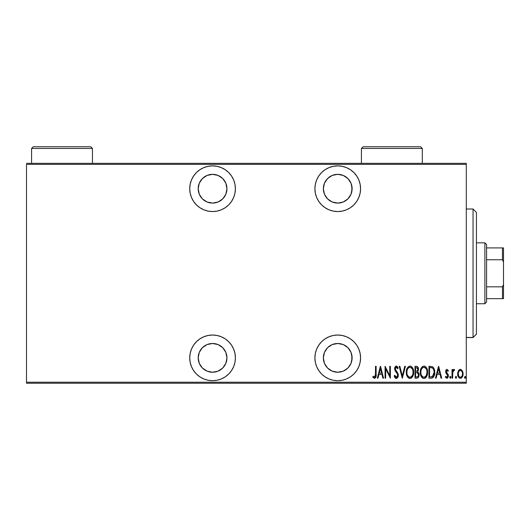 <?xml version="1.0" encoding="UTF-8"?>
<svg xmlns="http://www.w3.org/2000/svg" width="530" height="530" viewBox="0 0 530 530"><rect width="100%" height="100%" fill="white"/><g stroke="black" fill="none" stroke-linecap="round" stroke-linejoin="round"><path stroke-width="0.79" d="M212.563 335.026A22.836 22.836 0 0 1 235.399 357.863A22.836 22.836 0 0 1 212.563 380.699L217.022 380.262L221.302 378.957L225.25 376.85L228.708 374.008L231.55 370.55L233.664 366.601L234.962 362.315L235.399 357.863L234.962 353.411L233.664 349.124L231.55 345.176L228.708 341.717L225.25 338.875L221.302 336.769L217.022 335.464L212.563 335.026L208.111 335.464L203.825 336.769L199.876 338.875L196.418 341.717L193.576 345.176L191.469 349.124L190.171 353.411L189.727 357.863L190.171 362.315L191.469 366.601L193.576 370.55L196.418 374.008L199.876 376.85L203.825 378.957L208.111 380.262L212.563 380.699A22.836 22.836 0 0 1 189.727 357.863A22.836 22.836 0 0 1 212.563 335.026M212.563 165.877A22.836 22.836 0 0 1 235.399 188.713A22.836 22.836 0 0 1 212.563 211.549L217.022 211.112L221.302 209.814L225.25 207.7L228.708 204.858L231.55 201.4L233.664 197.452L234.962 193.172L235.399 188.713L234.962 184.261L233.664 179.975L231.55 176.026L228.708 172.568L225.25 169.726L221.302 167.619L217.022 166.321L212.563 165.877L208.111 166.321L203.825 167.619L199.876 169.726L196.418 172.568L193.576 176.026L191.469 179.975L190.171 184.261L189.727 188.713L190.171 193.172L191.469 197.452L193.576 201.4L196.418 204.858L199.876 207.7L203.825 209.814L208.111 211.112L212.563 211.549A22.836 22.836 0 0 1 189.727 188.713A22.836 22.836 0 0 1 212.563 165.877M337.736 335.026A22.836 22.836 0 0 1 360.572 357.863A22.836 22.836 0 0 1 337.736 380.699L342.188 380.262L346.474 378.957L350.423 376.85L353.881 374.008L356.723 370.55L358.83 366.601L360.128 362.315L360.572 357.863L360.128 353.411L358.83 349.124L356.723 345.176L353.881 341.717L350.423 338.875L346.474 336.769L342.188 335.464L337.736 335.026L333.277 335.464L328.998 336.769L325.049 338.875L321.584 341.717L318.749 345.176L316.635 349.124L315.337 353.411L314.899 357.863L315.337 362.315L316.635 366.601L318.749 370.55L321.584 374.008L325.049 376.85L328.998 378.957L333.277 380.262L337.736 380.699A22.836 22.836 0 0 1 314.899 357.863A22.836 22.836 0 0 1 337.736 335.026M337.736 165.877A22.836 22.836 0 0 1 360.572 188.713A22.836 22.836 0 0 1 337.736 211.549L342.188 211.112L346.474 209.814L350.423 207.7L353.881 204.858L356.723 201.4L358.83 197.452L360.128 193.172L360.572 188.713L360.128 184.261L358.83 179.975L356.723 176.026L353.881 172.568L350.423 169.726L346.474 167.619L342.188 166.321L337.736 165.877L333.277 166.321L328.998 167.619L325.049 169.726L321.584 172.568L318.749 176.026L316.635 179.975L315.337 184.261L314.899 188.713L315.337 193.172L316.635 197.452L318.749 201.4L321.584 204.858L325.049 207.7L328.998 209.814L333.277 211.112L337.736 211.549A22.836 22.836 0 0 1 314.899 188.713A22.836 22.836 0 0 1 337.736 165.877M337.736 174.337A14.376 14.376 0 0 1 352.112 188.713A14.376 14.376 0 0 1 337.736 203.089A14.376 14.376 0 0 1 323.36 188.713A14.376 14.376 0 0 1 337.736 174.337L343.235 175.43L347.899 178.55L351.019 183.214L352.112 188.713L351.019 194.219L347.899 198.882L343.235 201.996L337.736 203.089L332.231 201.996L327.566 198.882L324.453 194.219L323.36 188.713L324.453 183.214L327.566 178.55L332.231 175.43L337.736 174.337M337.736 343.486A14.376 14.376 0 0 1 352.112 357.863A14.376 14.376 0 0 1 337.736 372.239A14.376 14.376 0 0 1 323.36 357.863A14.376 14.376 0 0 1 337.736 343.486L343.235 344.579L347.899 347.693L351.019 352.364L352.112 357.863L351.019 363.368L347.899 368.032L343.235 371.146L337.736 372.239L332.231 371.146L327.566 368.032L324.453 363.368L323.36 357.863L324.453 352.364L327.566 347.693L332.231 344.579L337.736 343.486M212.563 174.337A14.376 14.376 0 0 1 226.939 188.713A14.376 14.376 0 0 1 212.563 203.089A14.376 14.376 0 0 1 198.187 188.713A14.376 14.376 0 0 1 212.563 174.337L218.069 175.43L222.732 178.55L225.846 183.214L226.939 188.713L225.846 194.219L222.732 198.882L218.069 201.996L212.563 203.089L207.064 201.996L202.4 198.882L199.28 194.219L198.187 188.713L199.28 183.214L202.4 178.55L207.064 175.43L212.563 174.337M212.563 343.486A14.376 14.376 0 0 1 226.939 357.863A14.376 14.376 0 0 1 212.563 372.239A14.376 14.376 0 0 1 198.187 357.863A14.376 14.376 0 0 1 212.563 343.486L218.069 344.579L222.732 347.693L225.846 352.364L226.939 357.863L225.846 363.368L222.732 368.032L218.069 371.146L212.563 372.239L207.064 371.146L202.4 368.032L199.28 363.368L198.187 357.863L199.28 352.364L202.4 347.693L207.064 344.579L212.563 343.486M466.287 382.223L26.5 382.223L26.5 164.36L466.287 164.36L466.287 382.223L466.287 163.339L26.5 163.339L466.287 163.339L466.287 164.36L26.5 164.36L26.5 382.223L466.287 382.223L466.287 383.236L466.287 382.223M458.357 370.788L457.668 374.577L459.059 377.81L460.192 378.301L461.392 378.022L462.962 375.286L462.71 371.51L461.007 369.463L459.735 369.463L458.715 370.245L460.371 369.357L458.357 370.788L457.635 373.855C457.509 376.134 458.417 377.618 460.371 378.314C462.319 377.618 463.227 376.128 463.101 373.855L462.379 370.781L460.371 369.357L461.001 369.463M452.627 378.162L452.017 378.162L452.627 378.162L452.805 372L453.21 370.907L454.25 370.576L454.601 369.655L453.508 369.509L452.627 370.781L452.627 369.509L452.017 369.509L452.017 378.162L452.017 369.509L452.017 378.162L452.627 378.162L452.752 372.285L454.601 369.655L453.998 369.357L452.627 370.781L452.627 369.509L452.017 369.509L452.627 369.509M447.002 369.357L445.916 370.205L445.657 371.967L446.055 373.292L447.592 375.035L447.717 376.32L447.048 377.214L445.757 376.34L445.339 377.141L446.836 378.314L447.843 377.724L448.373 375.81L448.042 374.299L446.293 371.987L446.638 370.556L447.307 370.523L447.949 371.331L448.373 370.589L447.002 369.357L445.644 371.629L445.882 372.961L447.77 375.856L446.823 377.247L445.757 376.34L445.339 377.141L446.836 378.314L448.373 375.81L448.128 374.471L446.247 371.583L446.982 370.417L447.949 371.331L448.373 370.589L446.876 369.364M431.122 378.162L432.937 377.658L434.043 376.128L434.679 373.345L434.501 370.053L432.758 366.853L428.942 366.323L428.942 378.162L431.122 378.162C433.805 377.426 434.998 375.505 434.713 372.391C434.885 370.119 434.176 368.244 432.593 366.747L428.942 366.323L428.942 378.162L428.942 366.323L430.367 366.323M416.858 378.162L414.977 378.162L417.7 377.956L418.826 376.452L418.919 373.504L417.686 371.775L418.435 369.927L418.369 368.224L417.315 366.515L414.977 366.323L414.977 378.162L414.977 366.323L414.977 378.162L416.858 378.162C418.435 377.711 419.177 376.591 419.078 374.803L417.686 371.775L418.468 369.251C418.574 367.548 417.852 366.575 416.308 366.323L414.977 366.323L416.308 366.323M404.754 366.323L405.417 366.323L402.376 378.162L405.417 366.323L404.754 366.323L402.303 375.876L399.852 366.323L399.189 366.323L402.23 378.162L399.189 366.323L402.23 378.162L405.417 366.323L404.754 366.323L402.303 375.876L399.852 366.323L399.189 366.323L399.852 366.323M385.681 378.162L385.681 368.847L390.385 378.162L390.385 366.323L389.782 366.323L389.782 375.651L385.072 366.323L385.072 378.162L385.681 378.162L385.072 378.162L385.681 378.162L385.681 368.847L390.385 378.162L390.385 366.323L389.782 366.323L389.782 375.651L385.072 366.323L385.072 378.162L385.204 366.323M375.512 374.2L375.074 376.943L374.279 377.201L373.147 376.187L372.775 377.095L374.478 378.466L375.81 377.36L376.121 366.323L375.512 366.323L375.512 374.2L374.525 377.247L373.147 376.187L372.775 377.095L374.478 378.466C375.929 377.638 376.472 376.254 376.121 374.319L376.121 366.323L375.512 366.323L375.478 375.498M377.996 378.162L377.333 378.162L380.368 366.323L377.333 378.162L377.996 378.162L378.963 374.365L381.925 374.365L382.892 378.162L383.554 378.162L380.52 366.323L377.333 378.162L377.996 378.162L378.963 374.365L381.925 374.365L382.892 378.162L383.554 378.162L380.52 366.323L383.554 378.162L382.892 378.162M396.294 378.466L397.573 377.704L398.282 375.26L397.818 373.2L395.274 369.132L395.996 367.27L396.924 367.588L397.56 368.748L398.129 368.019L397.48 366.747L396.314 366.018L394.983 367.051L394.658 369.244L395.142 370.801L397.427 374.081L397.599 375.909L396.308 377.247L395.486 376.757L394.777 375.273L394.181 375.876L394.883 377.512L396.294 378.466C397.699 377.956 398.355 376.883 398.282 375.26L395.248 368.728L396.241 367.23L397.56 368.748L398.129 368.019L396.314 366.018C395.108 366.455 394.545 367.376 394.638 368.781L395.029 370.583L397.427 374.081L397.672 375.24L396.308 377.247L394.777 375.273L394.181 375.876L396.427 378.46M406.325 372.292L406.742 375.2L408.206 377.724L409.981 378.466L411.75 377.704L413.208 375.16L413.612 372.239L413.208 369.297L411.724 366.747L409.922 366.018L408.166 366.8L406.888 368.893L406.325 372.292C406.132 375.392 407.351 377.446 409.981 378.466C412.605 377.42 413.817 375.339 413.612 372.239C413.824 369.099 412.592 367.025 409.922 366.018C407.318 367.098 406.119 369.191 406.325 372.292M420.29 372.292L420.707 375.2L422.171 377.724L423.947 378.466L425.716 377.704L427.173 375.16L427.577 372.239L427.173 369.297L425.689 366.747L423.887 366.018L422.132 366.8L420.853 368.893L420.29 372.292C420.098 375.392 421.317 377.446 423.947 378.466C426.57 377.42 427.783 375.339 427.577 372.239C427.789 369.099 426.557 367.025 423.887 366.018C421.284 367.098 420.085 369.191 420.29 372.292M436.13 378.162L435.475 378.162L438.509 366.323L435.475 378.162L436.13 378.162L437.104 374.365L440.059 374.365L441.033 378.162L441.695 378.162L438.661 366.323L435.475 378.162L436.13 378.162L437.104 374.365L440.059 374.365L441.033 378.162L441.695 378.162L438.661 366.323L441.695 378.162L441.033 378.162M449.738 377.327L450.348 378.314L450.924 377.009L450.427 376.346L449.871 376.711L449.738 377.327L450.348 376.34L449.738 377.327L450.348 378.314L450.957 377.327L450.348 376.34L450.957 377.327L450.348 378.314L449.738 377.327L450.348 378.314L450.957 377.327M455.886 376.346L456.575 377.327L455.966 378.314L455.356 377.327L455.807 378.281L456.436 377.943L456.118 376.373L455.356 377.327L455.966 376.34L455.356 377.327L455.966 378.314L456.575 377.327L456.045 376.346M465.678 377.327L465.075 378.314L465.678 377.327L465.075 376.34L465.678 377.327L465.075 378.314L464.466 377.327L464.598 377.943L465.075 378.314L465.545 377.943L465.227 376.373L464.466 377.327L465.367 376.452M26.5 383.236L466.287 383.236L26.5 383.236L26.5 382.223L26.5 383.236M375.512 366.323L376.121 366.323L376.121 374.319M376.075 375.922L376.042 376.307M375.936 376.969L375.81 377.36M372.775 377.095L373.147 376.187L374.63 377.241M374.922 377.095L375.28 376.598M375.286 376.578L375.406 376.181M376.042 376.28L376.075 375.916M380.447 368.602L381.613 373.153L379.275 373.153L380.447 368.602L381.613 373.153L379.275 373.153L380.447 368.602M389.782 366.323L390.385 366.323L390.252 378.162M396.076 378.447L395.691 378.314M395.459 378.175L395.042 377.751M394.181 375.876L394.777 375.273L395.3 376.485M395.287 376.459L395.824 377.082M396.142 377.227L396.639 377.194M396.93 377.035L397.507 376.227M397.599 375.909L397.659 374.942M397.672 375.24L397.301 373.822M396.857 373.093L396.579 372.716M396.519 372.636L395.599 371.477M394.658 368.337L394.638 368.781M394.658 368.324L394.717 367.9M394.996 367.032L396.082 366.044M398.129 368.019L397.56 368.748L397.334 368.27M397.076 367.807L396.241 367.23L395.459 367.767M395.287 368.244L395.83 370.443M397.288 372.292L397.811 373.2M398.07 373.862L398.156 374.193M398.162 374.207L398.249 374.723M398.176 376.293L398.043 376.77M397.838 377.261L396.553 378.44M394.486 376.717L394.665 377.121M406.371 371.311L406.497 370.344M406.735 369.37L406.888 368.9M410.425 366.064L412.075 367.118M412.367 367.515L412.85 368.37M413.208 369.311L413.44 370.245M413.46 370.364L413.572 371.232M413.572 373.246L413.446 374.187M412.85 376.095L412.373 376.943M412.062 377.373L411.631 377.824M410.929 378.268L410.472 378.413M409.491 378.413L409.021 378.268M408.862 378.195L408.219 377.738M408.193 377.711L407.596 376.989M406.742 375.2L407.106 376.141M406.503 374.253L406.364 373.266M411.247 367.701L409.955 367.23C412.135 368.039 413.155 369.708 413.002 372.232L412.969 371.431L413.002 372.232C413.168 374.783 412.148 376.452 409.955 377.247L411.128 376.89M412.36 369.112L412.539 369.523M411.419 376.658L409.955 377.247C407.795 376.452 406.788 374.803 406.934 372.285C406.782 369.755 407.789 368.065 409.955 367.23L412.015 368.522M412.181 375.73L411.817 376.247M412.393 375.326L412.565 374.909M412.731 374.392L412.367 375.373M412.969 373.041L412.857 373.835M408.239 376.393L407.583 375.379M409.955 367.23L409.173 367.403L409.955 367.23M408.504 367.853L409.173 367.403M407.802 368.714L408.04 368.363M407.279 369.9L407.517 369.258M416.818 366.363L417.474 366.608M418.024 367.257L418.369 368.224M418.733 372.961L418.919 373.491M418.925 373.531L419.064 374.359M418.972 375.916L418.859 376.346M418.561 377.035L418.302 377.433M418.296 377.446L417.706 377.956M417.269 372.683L415.99 372.544L417.269 372.683L418.468 374.803C418.468 376.174 417.806 376.89 416.487 376.949L415.586 376.949L415.586 372.544L417.117 372.636M417.812 369.834L417.865 369.277C417.878 370.589 417.256 371.278 415.997 371.331L415.586 371.331L415.586 367.535L416.421 367.535L417.865 369.277L417.799 368.635L417.627 370.443L416.567 371.285M417.547 368.039L417.799 368.635M416.799 371.232L417.627 370.443M417.315 376.85L415.586 376.949L415.586 372.544L415.99 372.544M418.435 375.28L418.349 375.637M417.845 368.953L417.806 369.874M415.997 371.331L415.586 371.331L415.586 367.535L416.421 367.535M420.303 371.802L420.462 370.344M420.701 369.37L420.853 368.9M424.391 366.064L426.041 367.124M426.332 367.515L427.008 368.82M427.173 369.311L427.405 370.258M427.425 370.364L427.538 371.232M427.571 371.742L427.564 372.736M427.538 373.233L427.405 374.193M426.816 376.095L426.352 376.929M426.027 377.373L425.597 377.817M425.351 378.009L424.914 378.261M424.894 378.268L424.444 378.413M423.45 378.413L422.986 378.268M422.827 378.195L422.185 377.738M422.158 377.711L421.555 376.982M420.701 375.194L421.072 376.141M420.469 374.253L420.33 373.266M425.212 367.701L423.921 367.23C426.1 368.039 427.12 369.708 426.968 372.232L426.935 373.041L426.968 372.232C427.134 374.783 426.113 376.452 423.921 377.247L425.093 376.89M426.696 374.392L425.636 376.419M420.933 373.087L421.005 373.65M426.325 369.112L426.504 369.523M425.385 376.664L423.921 377.247C421.761 376.452 420.754 374.803 420.9 372.285C420.747 369.755 421.754 368.065 423.921 367.23L425.981 368.522M426.358 375.326L426.531 374.909M423.921 367.23L423.139 367.403L423.921 367.23M422.476 367.846L423.139 367.403M421.767 368.714L422.006 368.363M421.244 369.9L421.483 369.258M420.933 371.477L421.045 370.682M433.679 367.86L434.043 368.562M434.308 369.304L434.494 370.039M434.501 370.059L434.62 370.815M434.653 371.073L434.693 371.616M434.699 372.928L434.679 373.345M434.633 373.822L434.567 374.299M434.236 375.624L434.043 376.115M433.467 377.128L432.632 377.844M431.917 378.089L431.36 378.155M431.712 367.688L431.162 367.595L431.712 367.688M431.4 376.896L429.552 376.949L429.552 367.535L432.235 367.866C433.626 368.999 434.249 370.51 434.103 372.385L432.4 376.644L432.871 376.307L430.367 376.949L431.612 376.87M434.09 372.988L432.884 376.293M430.605 367.548L431.162 367.595M434.05 371.285L434.09 371.749M433.507 369.264L434.024 371.106M438.582 368.602L439.748 373.153L437.416 373.153L438.582 368.602L439.748 373.153L437.416 373.153L438.582 368.602M448.373 370.589L447.949 371.331L447.77 371.033M447.148 370.45L446.797 370.457M446.286 371.219L446.677 372.749M446.499 372.497L446.969 373.06M448.128 374.471L448.32 375.134M448.36 375.472L448.353 376.22M448.3 376.611L447.572 378.029M445.339 377.141L445.757 376.34L445.949 376.651M446.472 377.155L447.048 377.214M447.757 376.088L447.366 374.703M447.512 374.902L447.77 375.856L447.015 374.339M445.703 370.894L446.094 369.9M454.084 369.364L452.733 370.543M453.998 369.357L454.601 369.655L453.998 369.357L454.601 369.655L454.25 370.576L453.892 370.417M452.878 371.709L452.7 372.709M452.666 373.166L452.627 375.253M452.872 371.716L453.07 371.166M456.575 377.327L455.886 378.301M462.935 372.272L463.061 373.067L462.935 372.272M462.962 375.293L462.657 376.313M462.511 376.644L462.074 377.373M462.054 377.4L461.762 377.731M461.074 378.182L460.736 378.281M460.007 378.281L459.676 378.188M458.225 376.638L457.96 375.989M457.94 375.936L457.774 375.293M457.675 373.067L457.801 372.272M458.291 373.1L458.245 373.862C458.152 372.12 458.861 370.967 460.365 370.417L459.828 370.53L460.365 370.417C461.875 370.974 462.577 372.12 462.491 373.862L462.465 374.412L462.491 373.862C462.584 375.604 461.875 376.731 460.365 377.247L459.828 377.148L460.365 377.247C458.861 376.731 458.152 375.604 458.245 373.862L458.483 375.445M462.418 372.948L462.485 374.14M461.372 370.828L462.24 372.226M460.504 370.43L461.153 370.656M461.703 376.532L461.372 376.87M462.094 375.869L462.24 375.492M462.385 374.955L462.034 375.995M459.828 377.148L458.914 376.373M459.358 376.87L459.801 377.141M458.702 375.995L458.264 373.312L459.079 371.126M458.993 371.238L458.443 372.378M464.466 377.327L465.075 378.314M409.558 377.214L409.18 377.095M406.967 371.484L407.08 370.682M407.57 369.152L407.789 368.741M412.857 370.636L412.969 371.431M417.415 372.749L417.812 373.027M418.322 375.743L417.991 376.38M426.961 372.636L426.332 375.373M423.921 377.247L422.476 376.664L421.549 375.379M421.535 369.152L421.754 368.741M426.822 370.636L426.935 371.431M430.883 376.936L429.552 376.949L429.552 367.535L430.049 367.535M434.037 373.584L433.778 374.756M459.576 370.656L460.093 370.443M325.049 169.726L324.433 170.15M318.749 176.026L316.635 179.975M315.337 184.261L314.899 188.713M350.423 169.726L349.442 169.11M327.566 178.55L329.746 176.762M351.834 185.911L351.834 191.515M315.337 353.411L314.899 357.863M325.049 376.85L325.678 377.254M328.998 378.957L329.455 379.142M351.834 355.06L351.834 360.665M191.469 179.975L190.171 184.261M217.022 211.112L218.38 210.794M228.708 204.858L229.232 204.322M225.25 169.726L221.302 167.619M199.28 194.219L198.465 191.515M198.465 185.911L199.28 183.214M231.55 345.176L231.027 344.427M199.28 363.368L198.465 360.665M198.465 355.06L199.28 352.364M215.365 371.967L212.563 372.239M476.437 212.437L476.437 334.072L473.051 337.564L466.287 337.444L473.051 337.444L476.437 334.072L476.437 212.398L473.051 209.012L473.051 337.444L473.051 209.131M466.287 337.564L473.051 337.564L476.437 334.139M486.586 259.76L486.586 244.535L484.89 242.839L484.89 303.736L486.586 302.04L486.586 259.76L486.586 302.04L484.89 303.736L484.89 242.839L476.437 242.839L484.89 242.839L486.586 244.535L486.586 259.76L502.486 259.76L503.5 262.072L503.5 284.504L502.486 286.823L486.586 286.823L502.486 286.823L502.486 298.662L503.5 298.662L503.5 284.504L503.5 298.662L502.486 298.662L502.486 286.823L503.5 284.504L503.5 247.914L486.586 247.914L502.486 247.914L502.486 259.76L502.486 247.914L503.5 247.914L503.5 262.072L502.486 259.76L486.586 259.76M476.437 303.736L484.89 303.736L476.437 303.736M486.586 298.662L502.486 298.662L486.586 298.662M361.414 148.46L363.11 146.764L420.615 146.764L422.311 148.46L422.311 163.339L422.311 148.46L361.414 148.46L361.414 163.339L361.414 148.46L422.311 148.46L420.615 146.764L363.11 146.764L361.414 148.46M31.575 148.46L33.264 146.764L90.776 146.764L92.465 148.46L92.465 163.339L92.465 148.46L31.575 148.46L31.575 163.339L31.575 148.46L92.465 148.46L90.776 146.764L33.264 146.764L31.575 148.46M466.287 209.012L473.051 209.012"/></g></svg>
